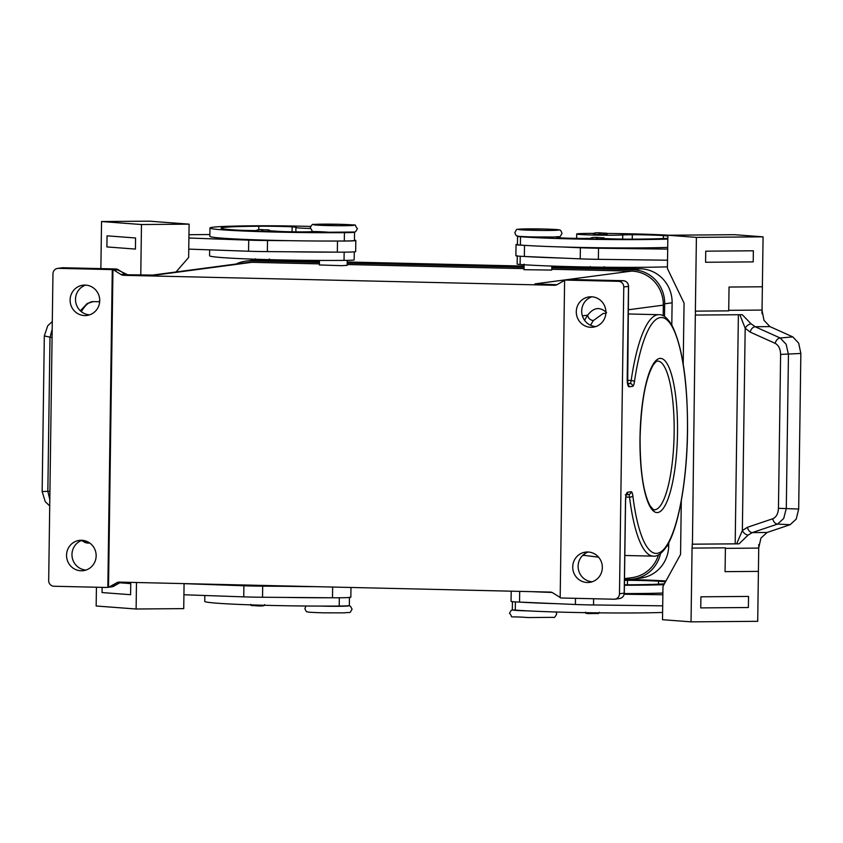 <?xml version="1.0" encoding="UTF-8"?>
<svg xmlns="http://www.w3.org/2000/svg" width="843" height="843" viewBox="0 0 843 843"><rect width="100%" height="100%" fill="white"/><g stroke="black" fill="none" stroke-linecap="round" stroke-linejoin="round"><path stroke-width="1.26" d="M662.609 612.45A88.831 3.256 -179.2 0 1 515.284 610.111A20.822 0.759 -179.2 0 1 512.323 609.679L512.439 601.639M598.614 234.491L593.367 234.164C593.093 232.889 595.885 232.489 601.744 232.963L598.899 233.342L601.733 232.963C609.71 233.595 605.116 232.51 607.245 234.365L598.614 234.491M204.828 595.495L204.744 601.365A88.831 3.256 0.8 0 0 249.76 604.831A88.831 3.256 0.8 0 0 339.213 606.043A20.822 0.759 0.8 0 0 349.16 605.622A20.822 0.759 0.8 0 0 349.339 605.527L349.455 597.202M347.221 260.371L347.147 265.345L341.805 265.671L319.392 264.955L319.455 260.434M325.029 232.141L342.427 232.383M255.977 230.582A19.431 0.717 -179.2 0 1 235.597 230.013A77.735 2.856 -179.2 0 1 221.056 228.147A77.735 2.856 -179.2 0 1 258.843 226.23A27.756 1.022 -179.2 0 1 292.152 226.83L296.293 227.347A23.593 0.864 0.8 0 0 295.925 227.494A23.593 0.864 0.8 0 0 301.214 228.116A23.593 0.864 0.8 0 0 310.224 228.485M310.572 226.43A65.67 2.413 0.8 0 0 253.132 225.808A88.831 3.256 0.8 0 0 209.96 228A88.831 3.256 0.8 0 0 254.976 231.456A88.831 3.256 0.8 0 0 344.429 232.668A20.822 0.759 0.8 0 0 354.376 232.246A20.822 0.759 0.8 0 0 354.555 232.152A20.822 0.759 0.8 0 0 354.081 231.983M354.439 240.192A22.213 0.811 -179.2 0 1 355.82 240.497A22.213 0.811 -179.2 0 1 337.485 241.045L336.452 241.035A88.831 3.256 0.8 0 0 344.313 240.993A20.822 0.759 0.8 0 0 354.26 240.571A20.822 0.759 0.8 0 0 354.439 240.476L354.555 232.152M209.654 249.855L209.57 255.735A88.831 3.256 0.8 0 0 254.586 259.201A88.831 3.256 0.8 0 0 344.039 260.403A20.822 0.759 0.8 0 0 353.986 259.992A20.822 0.759 0.8 0 0 354.165 259.897L354.271 251.857M261.119 231.351L255.872 231.035C256.746 229.686 259.539 229.285 264.249 229.833L261.404 230.202L264.238 229.833C268.622 229.623 270.455 230.086 269.749 231.224L261.119 231.351M99.727 300.224L99.116 301.731M52.298 321.562L47.724 325.777L44.321 335.957L52.076 337.579M52.192 329.244L49.99 337.453L47.84 491.343L42.15 491.532L45.269 501.711L49.726 505.937M551.828 266.072L551.775 270.076L524.019 269.697L524.093 264.144M529.657 236.872L547.054 237.115M667.867 235.977A77.735 2.856 0.8 0 0 663.378 235.597A27.756 1.022 0.8 0 0 632.303 234.702L622.735 234.902A23.593 0.864 -179.2 0 1 609.426 235.25A23.593 0.864 -179.2 0 1 576.707 233.996A23.593 0.864 -179.2 0 1 591.185 233.395A65.67 2.413 -179.2 0 1 593.693 233.395M558.709 236.725A20.822 0.759 -179.2 0 1 559.183 236.894A20.822 0.759 -179.2 0 1 557.834 237.146A19.431 0.717 0.8 0 0 556.58 237.378A19.431 0.717 0.8 0 0 567.876 238.179A19.431 0.717 0.8 0 0 588.635 238.369L590.806 238.337M597.729 234.47L602.893 234.533M595.959 239.096L590.701 238.78C590.427 237.505 593.23 237.104 599.088 237.578C607.055 238.211 602.45 237.115 604.579 238.969L595.959 239.096M725.391 548.361L758.732 548.087A16.66 8.556 89.5 0 1 758.732 547.824L760.944 538.087L767.088 532.481L752.293 532.597L777.573 524.083L783.705 518.477L786.298 508.434L788.447 354.545L786.14 344.25L780.165 337.99L755.159 326.726L751.071 323.817L742.261 314.702L695.317 315.05L692.43 544.199A16.66 8.556 -90.5 0 0 692.061 548.098L725.401 547.834L725.064 571.649L758.405 571.385L757.709 621.312L691.039 621.849L692.061 548.098M761.998 313.701L762.051 310.34L763.979 320.329L769.954 326.61L755.159 326.726A5.553 3.941 114.3 0 0 752.061 328.422A5.553 3.941 114.3 0 0 750.217 332.11L775.223 343.375C778.658 345.282 780.449 348.96 780.607 354.418L778.458 508.308C778.152 513.735 776.255 517.223 772.778 518.751L747.499 527.265L742.356 530.584A5.553 3.456 44.5 0 0 748.12 535.094L739.058 543.83L692.43 544.199M772.778 518.751A5.553 4.046 71.4 0 0 774.506 522.46A5.553 4.046 71.4 0 0 777.573 524.083L790.154 524.704L796.224 519.098L798.679 509.046L800.85 353.459L798.679 343.154L792.778 336.884L780.165 337.99A5.553 3.941 -65.7 0 0 777.067 339.687A5.553 3.941 -65.7 0 0 775.223 343.375M751.071 323.817A5.553 3.214 139.2 0 0 745.18 328.222L739.848 314.702M750.217 332.11L745.18 328.222L742.356 530.584L736.645 543.83L692.114 544.178M747.499 527.265A5.553 4.046 71.4 0 0 749.237 530.974A5.553 4.046 71.4 0 0 752.293 532.597L748.12 535.094M778.458 508.308L798.679 509.046M780.607 354.418L800.85 353.459M70.106 299.982A15.269 14.805 82.5 0 1 82.909 285.197A15.269 14.805 82.5 0 1 99.727 300.666A15.269 14.805 82.5 0 1 86.913 315.461A15.269 14.805 82.5 0 1 70.106 299.982M85.649 285.092A15.269 14.805 -97.5 0 0 89.59 314.85M66.544 555.189A15.269 14.805 82.5 0 1 79.347 540.395A15.269 14.805 82.5 0 1 96.155 555.874A15.269 14.805 82.5 0 1 83.352 570.669A15.269 14.805 82.5 0 1 66.544 555.189M82.087 540.3A15.269 14.805 -97.5 0 0 86.018 570.047M605.906 312.384A15.269 14.805 82.5 0 1 593.103 327.179A15.269 14.805 82.5 0 1 576.285 311.699A15.269 14.805 82.5 0 1 589.099 296.905A15.269 14.805 82.5 0 1 605.906 312.384M591.828 296.81A15.269 14.805 -97.5 0 0 595.769 326.568M602.345 567.592A15.269 14.805 82.5 0 1 589.542 582.387A15.269 14.805 82.5 0 1 572.724 566.907A15.269 14.805 82.5 0 1 585.527 552.112A15.269 14.805 82.5 0 1 602.345 567.592M588.266 552.007A15.269 14.805 -97.5 0 0 592.207 581.765M595.516 554.462L593.356 553.261M560.184 597.413A5.553 5.385 82.5 0 1 559.604 597.107L552.839 592.892A5.553 5.385 -97.5 0 0 550.152 592.081L119.358 582.113A5.553 5.385 -97.5 0 0 116.661 582.798L120.707 582.26L113.826 586.159A5.553 5.385 82.5 0 1 111.929 586.802L107.198 587.423A5.553 5.385 82.5 0 1 106.397 587.466L53.984 586.254A5.553 5.385 82.5 0 1 48.683 580.585L52.961 273.785A5.553 5.385 82.5 0 1 58.43 268.359L63.151 267.737A2.771 0.674 -88.7 0 1 63.183 267.737A2.771 0.674 -88.7 0 1 63.204 267.737M113.921 586.106A2.771 0.632 -119.6 0 1 113.879 586.138A2.771 0.632 -119.6 0 1 113.826 586.159L109.769 586.696A5.553 5.385 82.5 0 1 108.515 587.213L107.841 587.297A5.553 5.385 82.5 0 1 107.198 587.423M57.619 268.401L62.35 267.779A5.553 5.385 82.5 0 1 63.151 267.737L115.565 268.949L110.833 269.57A5.553 5.385 82.5 0 1 112.277 269.813L112.951 269.718A5.553 5.385 82.5 0 1 114.195 270.287L120.96 274.512A5.553 5.385 -97.5 0 0 123.647 275.313L129.959 274.829A2.771 0.674 -88.7 0 1 129.98 274.829A2.771 0.674 -88.7 0 1 130.012 274.829M556.032 285.071L554.441 285.282A5.553 5.385 -97.5 0 0 557.139 284.607L564.03 280.698A5.553 5.385 82.5 0 1 564.61 280.413M564.662 280.266A5.553 5.385 82.5 0 1 566.053 280.108L618.456 281.32A5.553 5.385 82.5 0 1 623.767 286.989L619.479 593.788A5.553 5.385 82.5 0 1 614.02 599.215L561.617 598.003A5.553 5.385 82.5 0 1 560.173 597.761L564.61 280.276A5.553 5.385 82.5 0 1 564.662 280.266M556.275 284.702A2.771 0.674 91.3 0 0 556.254 284.692A2.771 0.674 91.3 0 0 556.232 284.692L536.253 283.954A33.309 32.297 -97.5 0 0 534.936 283.891L535.579 283.912M663.167 315.767L663.325 305.145A33.309 32.297 -97.5 0 0 631.481 271.109L551.786 269.265M524.03 268.622L347.158 264.523M319.402 263.891L251.836 262.321A33.309 32.297 -97.5 0 0 246.999 262.584L152.562 275.081M554.441 285.282L123.647 275.313M154.111 275.092L155.302 275.103A33.309 32.297 -97.5 0 0 154.29 275.092M110.833 269.57L58.43 268.359M582.387 315.862L587.729 315.156C593.672 307.337 599.963 306.504 606.602 312.648M584.61 320.34A126.313 30.633 91.3 0 1 587.729 315.156A5.553 5.058 -145.1 0 0 593.451 320.498L603.303 313.406M584.789 553.714A5.553 5.184 -39.4 0 0 584.368 555.379L582.492 555.621M598.604 557.202L584.368 555.379A126.313 30.633 91.3 0 1 583.704 554.525M624.494 578.646L632.029 577.645A33.309 32.297 -97.5 0 0 658.488 554.852M108.515 587.213L112.951 269.718M109.769 586.696L116.661 582.798M107.841 587.297L112.277 269.813M739.058 543.83L736.645 543.83M695.37 311.13L728.71 310.867L729.047 287.041L762.378 286.778L763.073 236.841L696.402 237.378L695.37 311.13A16.66 8.556 -90.5 0 0 695.623 315.071M762.051 310.34A16.66 8.556 89.5 0 1 762.051 310.066L728.721 310.329M769.954 326.61L792.778 336.884M790.154 524.704L767.088 532.481M758.732 548.087L758.405 571.385L725.064 571.649M748.531 596.423L700.912 596.802L700.754 607.898L748.384 607.518L748.531 596.423L700.902 596.802L700.754 607.898M753.357 250.792L705.728 251.172L705.58 262.268L705.739 251.172L753.357 250.792L753.21 261.888L705.58 262.268M762.378 286.778L762.051 310.066M758.732 547.824L758.774 544.494M763.073 236.841L734.548 234.702L667.877 235.239L696.402 237.378M556.854 603.693L520.363 602.134A88.831 3.256 -179.2 0 0 556.854 603.693L575.39 604.494A27.756 1.022 0.8 0 0 593.535 604.958L662.703 605.832L662.967 586.412L680.554 554.42L681.302 500.731M683.209 363.976L684.063 303.101L667.403 268.527L667.877 235.239M561.68 258.063A88.831 3.256 -179.2 0 1 525.189 256.504L580.216 258.854A27.756 1.022 -179.2 0 0 598.361 259.328L667.53 260.202L667.688 249.107L598.519 248.232A27.756 1.022 0.8 0 1 580.374 247.758L561.838 246.967A88.831 3.256 -179.2 0 1 525.347 245.408A88.831 3.256 -179.2 0 1 520.384 245.06A20.822 0.759 -179.2 0 1 517.423 244.628L517.539 236.314A20.822 0.759 -179.2 0 1 518.013 236.156M667.698 247.399A88.831 3.256 -179.2 0 1 561.838 246.967M624.168 594.252L662.861 594.736L662.503 619.7L691.039 621.849M662.872 593.029A88.831 3.256 -179.2 0 1 624.273 593.577M663.926 584.673A88.831 3.256 -179.2 0 1 624.4 585.253M624.484 579.415A65.67 2.413 -179.2 0 1 665.949 580.996M665.464 581.87A77.735 2.856 0.8 0 0 658.552 581.227A27.756 1.022 0.8 0 0 627.477 580.332L624.473 580.342M624.41 584.8A19.431 0.717 0.8 0 0 626.233 584.8A77.735 2.856 0.8 0 0 664.41 583.799M525.189 256.504L524.367 256.462A22.213 0.811 -179.2 0 1 515.884 255.703L516.032 244.607A22.213 0.811 0.8 0 0 524.515 245.366L525.347 245.408M517.433 244.344A22.213 0.811 0.8 0 0 516.032 244.607M667.435 266.82A88.831 3.256 -179.2 0 1 520.11 264.481A20.822 0.759 -179.2 0 1 517.149 264.049L517.265 255.724M667.825 239.075A88.831 3.256 -179.2 0 1 520.5 236.746A20.822 0.759 -179.2 0 1 517.539 236.314M604.494 238.527L607.993 238.685A19.431 0.717 0.8 0 0 631.059 239.17A77.735 2.856 0.8 0 0 667.835 238.274M606.802 233.458A65.67 2.413 -179.2 0 1 668.625 235.229M49.811 499.572L47.84 491.343L49.927 491.469M42.15 491.532L44.321 335.957M96.429 587.234L96.165 606.001L136.113 609.004L136.482 582.513M130.602 594.705L130.749 583.609L119.801 582.787L130.739 583.609L130.591 594.705L102.056 592.566L102.129 587.371M100.875 268.601L101.539 221.53L141.476 224.533L140.77 274.997M135.575 237.979L107.05 235.829L135.565 237.979L135.428 249.075L135.565 237.979M101.539 221.53L149.158 221.151L189.106 224.154L141.476 224.533M176.039 271.973L188.642 257.442L188.758 249.117M209.96 228L209.844 236.314A88.831 3.256 0.8 0 0 290.73 240.698L267.516 240.518A27.756 1.022 -179.2 0 1 248.717 240.139L188.895 238.021L189.106 224.154M188.958 234.702L209.865 234.533M107.04 235.829L106.882 246.925L135.417 249.075M188.748 249.117L188.906 238.021L188.748 249.117L248.569 251.235A27.756 1.022 0.8 0 0 267.357 251.614L290.582 251.794A88.831 3.256 0.8 0 0 336.294 252.131L290.582 251.794M184.08 583.609L183.732 608.625L136.113 609.004M285.756 597.424A88.831 3.256 0.8 0 0 331.468 597.761L262.531 597.244A27.756 1.022 -179.2 0 1 243.743 596.865L183.922 594.758L184.069 583.662L243.89 585.769A27.756 1.022 0.8 0 0 262.689 586.148L285.903 586.328A88.831 3.256 0.8 0 0 315.619 586.654M234.006 584.768A88.831 3.256 0.8 0 0 285.903 586.328M336.294 252.131L337.326 252.141A22.213 0.811 0.8 0 0 355.672 251.593L355.82 240.497M290.73 240.698A88.831 3.256 0.8 0 0 336.452 241.035M313.385 231.414A20.822 0.759 0.8 0 0 313.09 231.477A19.431 0.717 -179.2 0 1 296.167 231.857A19.431 0.717 -179.2 0 1 275.724 231.119L269.665 230.782M664.505 316.536L664.684 303.786A33.309 32.297 -97.5 0 0 632.84 269.749L551.807 267.874M524.051 267.231L347.179 263.142M319.423 262.5L250.508 260.909A33.309 32.297 -97.5 0 0 245.671 261.161A33.309 32.297 -97.5 0 0 236.135 264.017M624.484 579.236L628.52 579.32A33.309 32.297 -97.5 0 0 633.356 579.057A33.309 32.297 -97.5 0 0 660.522 553.535M256.504 259.918A33.309 32.297 -97.5 0 0 253.1 260.181L245.671 261.161M633.356 579.057L640.785 578.077A33.309 32.297 -97.5 0 0 668.72 545.8L668.762 542.713M671.797 325.061L672.113 302.806A33.309 32.297 -97.5 0 0 640.269 268.769L602.503 267.895M591.175 267.631L551.817 266.725M524.061 266.082L347.19 261.983M319.444 261.341L267.674 260.15M350.973 587.476L350.846 597.223A22.213 0.811 -179.2 0 1 332.5 597.771L331.468 597.761M551.954 592.439A88.831 3.256 -179.2 0 1 531.922 591.66M511.195 591.185L511.058 601.344A22.213 0.811 0.8 0 0 519.541 602.102L520.363 602.134M527.981 610.901A20.264 0.748 -179.2 0 1 513.008 609.889M543.387 229.011A20.264 0.748 -179.2 0 1 558.108 230.118A20.264 0.748 -179.2 0 1 533.524 230.318A20.264 0.748 -179.2 0 1 518.803 229.212A20.264 0.748 -179.2 0 1 543.387 229.011M328.781 232.236C305.271 230.392 315.43 233.701 310.192 227.926C311.573 224.923 312.764 223.774 313.765 224.491L338.791 224.28A20.264 0.748 0.8 0 0 314.176 224.47A20.264 0.748 0.8 0 0 328.896 225.587A20.264 0.748 0.8 0 0 353.48 225.387A20.264 0.748 0.8 0 0 338.76 224.28C362.29 226.114 352.132 222.815 357.379 228.59C355.988 231.593 354.798 232.742 353.807 232.025L328.781 232.236A20.264 0.748 0.8 0 0 328.812 232.236M593.83 613.167L590.996 613.546C586.623 613.757 584.789 613.283 585.495 612.155M515.284 610.111L515.4 601.881M320.677 606.085A20.264 0.748 0.8 0 0 323.586 606.17A20.264 0.748 0.8 0 0 348.654 605.717M344.429 232.668L344.313 240.993M344.155 252.141L344.039 260.403M598.656 267.537L595.801 267.916C587.845 267.284 592.45 268.38 590.321 266.514M596.243 237.958L599.078 237.578L596.243 237.958M657.793 361.089A74.342 18.03 -88.7 0 1 674.147 433.017A74.342 18.03 -88.7 0 1 654.347 509.741C654.389 510.784 652.882 509.32 649.805 505.347C643.293 492.512 640.048 470.046 640.09 437.939C641.07 403.46 645.359 379.287 652.956 365.419C655.211 362.205 656.823 360.762 657.782 361.089M677.509 432.996A77.124 18.704 91.3 0 0 659.837 358.423A77.124 18.704 91.3 0 0 640.006 437.96A77.124 18.704 91.3 0 0 657.677 512.533A77.124 18.704 91.3 0 0 677.509 432.996M628.541 494.462A5.553 1.349 -88.7 0 1 629.078 495.136A5.553 1.349 -88.7 0 1 629.542 497.159A120.76 29.294 91.3 0 0 653.272 556.138L624.821 555.484M625.864 497.075L629.542 497.159A2.771 1.391 173 0 0 632.84 495.81A8.325 2.023 91.3 0 0 631.133 491.743A2.771 2.687 82.5 0 1 628.804 494.43L626.37 494.757M653.272 556.138C657.498 556.696 662.04 553.314 666.908 546.001C678.626 527.465 686.961 480.152 687.53 431.658C687.793 382.543 682.63 347.147 672.029 325.482C667.498 317.927 663.114 314.334 658.857 314.692A120.76 29.294 91.3 0 0 631.175 380.478L627.308 380.383M623.767 286.989L628.488 286.367L627.203 378.739A8.325 2.023 91.3 0 0 629.11 386.789L632.608 386.336A8.325 2.023 91.3 0 0 634.442 381.795A2.771 1.212 -171.7 0 0 631.175 380.478A5.553 1.349 -88.7 0 1 630.648 382.638A5.553 1.349 -88.7 0 1 629.953 383.491L627.708 383.797M120.812 582.197A2.771 0.632 -119.6 0 1 120.76 582.239L120.928 582.144A5.553 5.385 -97.5 0 0 120.707 582.26A2.771 0.632 -119.6 0 0 120.76 582.239L111.929 586.802M81.339 311.678A120.76 29.294 -88.7 0 1 93.436 301.604L99.674 301.741M114.195 270.287L118.241 269.749A2.771 0.537 -58.1 0 1 118.326 269.771A2.771 0.537 -58.1 0 1 118.378 269.844M120.96 274.512L125.017 273.975A5.553 5.385 -97.5 0 0 127.693 274.776L115.586 268.949A2.771 0.674 -88.7 0 1 115.617 268.949A2.771 0.674 -88.7 0 0 115.565 268.949A5.553 5.385 82.5 0 1 118.241 269.749L125.017 273.975A2.771 0.537 -58.1 0 1 125.101 273.986A2.771 0.537 -58.1 0 1 125.154 274.059M566.053 280.108L570.774 279.486A2.771 0.674 -88.7 0 1 570.806 279.486A2.771 0.674 -88.7 0 1 570.827 279.486L623.209 280.698A2.771 0.674 -88.7 0 1 623.209 280.698A2.771 0.674 -88.7 0 1 623.24 280.698M565.253 280.15L569.973 279.528A5.553 5.385 82.5 0 1 570.774 279.486L623.188 280.698A5.553 5.385 82.5 0 1 628.488 286.367L628.499 286.314M631.133 491.743L627.645 492.207A8.325 2.023 91.3 0 0 625.495 500.795L624.21 593.166A5.553 5.385 82.5 0 1 619.552 598.541L614.832 599.173M627.645 492.207A2.771 2.687 82.5 0 1 626.497 494.419M634.442 381.795A117.988 28.62 -88.7 0 1 667.508 320.372A117.988 28.62 -88.7 0 1 687.445 431.679A117.988 28.62 -88.7 0 1 664.326 548.688A117.988 28.62 -88.7 0 1 632.84 495.81M632.608 386.336A2.771 2.687 -97.5 0 0 629.953 383.491L627.635 383.439M629.11 386.789A2.771 2.687 -97.5 0 0 627.887 384.419M631.481 271.109L534.936 283.891L556.232 284.692M625.495 500.795L625.58 500.774C626.201 492.544 626.37 495.758 626.602 494.209L625.316 494.894M619.479 593.788L624.21 593.114M627.677 384.397L628.572 286.346C628.288 282.995 626.507 281.109 623.209 280.698L618.456 281.32M251.836 262.321L155.302 275.103L127.725 274.776A2.771 0.674 -88.7 0 1 127.725 274.776A2.771 0.674 -88.7 0 1 127.746 274.776M81.307 540.584L87.851 543.061A120.76 29.294 -88.7 0 1 81.908 540.352M590.574 325.272A120.76 29.294 -88.7 0 1 593.451 320.498M628.246 309.781L663.325 305.145M738.384 314.734L735.191 543.83M524.367 256.462L524.515 245.366M580.216 258.854L580.374 247.758M598.361 259.328L598.519 248.232M520.226 256.251L520.11 264.481M520.5 236.746L520.384 245.06M663.378 235.597L663.336 238.527M632.303 234.702L632.239 239.159M622.735 234.902L622.682 239.127M267.357 251.614L267.516 240.518M337.326 252.141L337.485 241.045M248.569 251.235L248.717 240.139M258.843 226.23L258.79 229.802M292.152 226.83L292.078 231.804M250.508 260.909L257.273 260.013M666.887 546.043L668.72 545.8M664.684 303.786L672.113 302.806M632.84 269.749L640.269 268.769M339.213 606.043L339.329 597.782M332.648 587.044L332.5 597.771M243.89 585.769L243.743 596.865M262.689 586.148L262.531 597.244M264.533 604.6C265.25 605.854 262.458 606.254 256.156 605.801L256.167 605.801C248.19 605.169 252.784 606.254 250.656 604.399M627.413 584.8L627.477 580.332M658.509 584.157L658.552 581.227M519.688 591.375L519.541 602.102M593.62 598.741L593.535 604.958M575.484 598.319L575.39 604.494M556.127 611.997L556.686 613.904C555.305 616.907 554.114 618.056 553.113 617.35L528.087 617.561C504.588 615.717 514.746 619.015 509.499 613.251L511.174 610.385L512.797 609.847M306.041 606.012L304.871 608.509C305.83 611.017 306.567 612.092 307.084 611.733C308.517 611.881 304.481 612.26 323.459 612.829L344.408 612.861C351.478 611.818 349.181 614.199 352.058 609.173L350.54 606.307L348.865 605.685M562.007 233.321C561.048 230.824 560.31 229.749 559.794 230.097C558.361 229.96 562.397 229.581 543.419 229.011L522.47 228.98C515.4 230.013 517.697 227.631 514.82 232.668C515.779 235.165 516.517 236.24 517.022 235.882C518.466 236.029 514.42 236.409 533.408 236.978L554.346 237.009C561.417 235.977 559.13 238.358 562.007 233.321M599.373 612.345C597.213 614.305 601.417 613.261 590.985 613.546M295.925 227.494L295.872 231.857M269.36 258.959C267.21 260.919 271.414 259.886 260.982 260.16C256.609 260.371 254.776 259.907 255.482 258.769M576.707 233.996L576.654 238.369M559.183 236.894L559.162 237.768M80.37 310.835L87.124 303.543L93.436 301.604M570.806 279.486L569.973 279.528M619.552 598.541C622.397 597.993 623.978 596.191 624.294 593.145L625.58 500.774M115.586 268.949L62.35 267.779M154.722 275.092L129.98 274.829M603.261 313.406L605.854 313.459M87.851 543.061L89.843 543.103M628.193 313.975L658.857 314.692M604.199 266.715C604.905 267.969 602.113 268.369 595.811 267.916"/></g></svg>
